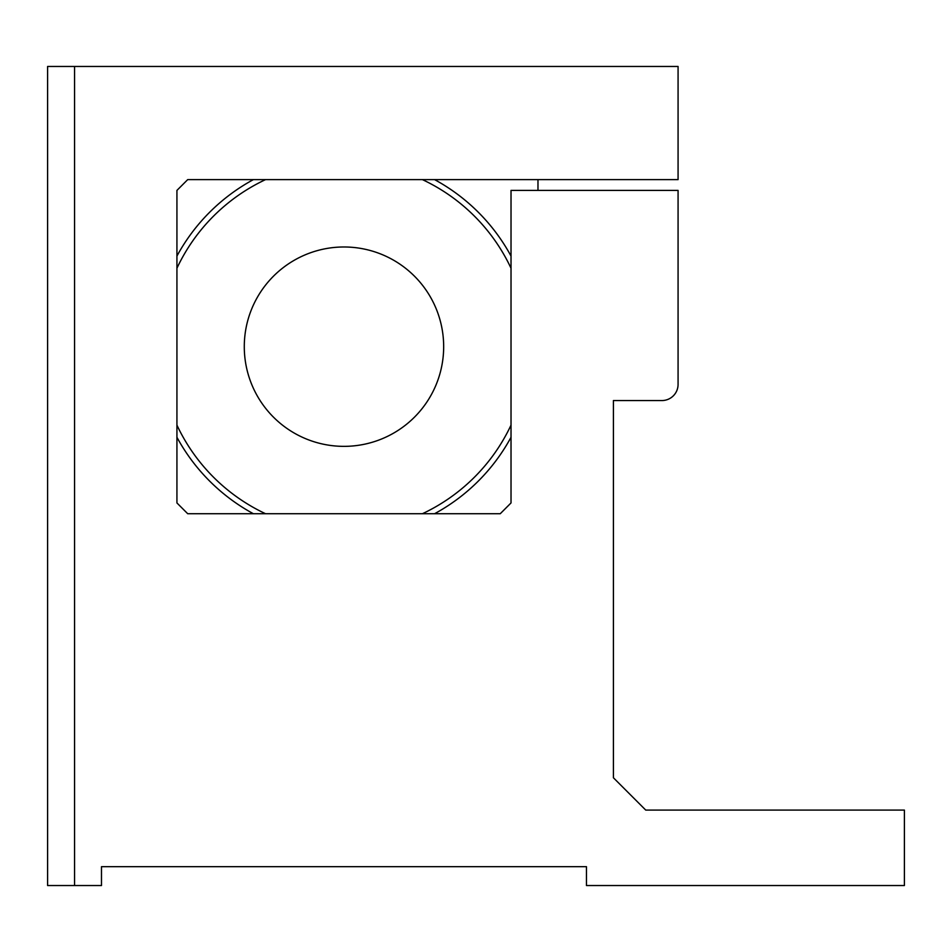 <?xml version="1.0" encoding="UTF-8"?>
<svg xmlns="http://www.w3.org/2000/svg" width="952" height="952" viewBox="0 0 952 952"><rect width="100%" height="100%" fill="white"/><g stroke="black" fill="none" stroke-linecap="round" stroke-linejoin="round"><path stroke-width="1.43" d="M244.283 346.671A99.686 99.686 0 0 0 343.981 446.357A99.686 99.686 0 0 0 443.668 346.671A99.686 99.686 0 0 0 343.981 246.984A99.686 99.686 0 0 0 244.283 346.671M678.074 179.619L678.074 66.462L47.6 66.462L47.6 885.538L101.483 885.538L101.483 866.677L586.468 866.677L586.468 885.538L904.4 885.538L904.4 810.092L645.742 810.092L613.409 777.76L613.409 400.554L661.914 400.554A16.16 16.16 0 0 0 678.074 384.394L678.074 190.4L511.022 190.4L511.022 502.942L500.252 513.723L187.711 513.723L176.929 502.942L176.929 190.4L187.711 179.619L678.074 179.619M74.553 885.538L74.553 66.462M537.975 179.619L537.975 190.4M511.022 437.265A190.031 190.031 0 0 1 434.576 513.723M253.387 513.723A190.031 190.031 0 0 1 176.929 437.265M176.929 425.116A184.545 184.545 0 0 0 265.537 513.723M422.414 513.723A184.545 184.545 0 0 0 511.022 425.116M511.022 268.226A184.545 184.545 0 0 0 422.414 179.619M265.537 179.619A184.545 184.545 0 0 0 176.929 268.226M176.929 256.076A190.031 190.031 0 0 1 253.387 179.619M434.576 179.619A190.031 190.031 0 0 1 511.022 256.076"/></g></svg>
